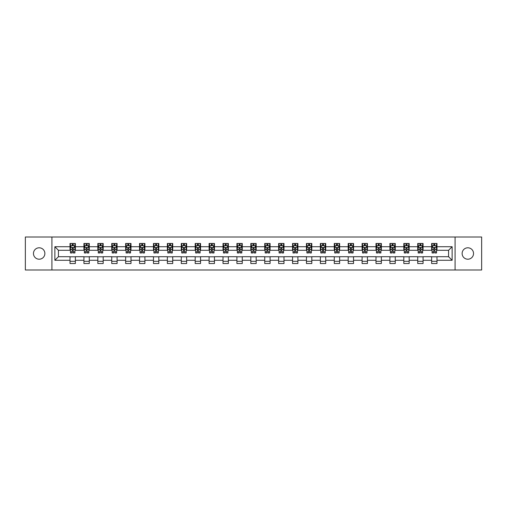 <?xml version="1.0" encoding="UTF-8"?>
<svg xmlns="http://www.w3.org/2000/svg" width="507" height="507" viewBox="0 0 507 507"><rect width="100%" height="100%" fill="white"/><g stroke="black" fill="none" stroke-linecap="round" stroke-linejoin="round"><path stroke-width="0.76" d="M467.828 247.796A5.704 5.704 0 0 0 462.124 253.5A5.704 5.704 0 0 0 467.828 259.204A5.704 5.704 0 0 0 473.538 253.5A5.704 5.704 0 0 0 467.828 247.796M39.172 247.796A5.704 5.704 0 0 0 33.462 253.5A5.704 5.704 0 0 0 39.172 259.204A5.704 5.704 0 0 0 44.876 253.5A5.704 5.704 0 0 0 39.172 247.796M455.083 269.997L481.65 269.997L481.65 237.003L455.083 237.003L455.083 269.997L51.917 269.997L51.917 237.003L25.35 237.003L25.35 269.997L51.917 269.997M455.083 237.003L51.917 237.003M436.983 246.725L436.983 243.468L431.634 243.468L431.634 246.725L423.072 246.725L423.072 243.468L417.724 243.468L417.724 246.725L409.168 246.725L409.168 243.468L403.819 243.468L403.819 246.725L395.257 246.725L395.257 243.468L389.908 243.468L389.908 246.725L381.353 246.725L381.353 243.468L375.998 243.468L375.998 246.725L367.442 246.725L367.442 243.468L362.093 243.468L362.093 246.725L353.531 246.725L353.531 243.468L348.182 243.468L348.182 246.725L339.627 246.725L339.627 243.468L334.278 243.468L334.278 246.725L325.716 246.725L325.716 243.468L320.367 243.468L320.367 246.725L311.805 246.725L311.805 243.468L306.456 243.468L306.456 246.725L297.901 246.725L297.901 243.468L292.552 243.468L292.552 246.725L283.99 246.725L283.99 243.468L278.641 243.468L278.641 246.725L270.085 246.725L270.085 243.468L264.736 243.468L264.736 246.725L256.174 246.725L256.174 243.468L250.826 243.468L250.826 246.725L242.264 246.725L242.264 243.468L236.915 243.468L236.915 246.725L228.359 246.725L228.359 243.468L223.01 243.468L223.01 246.725L214.448 246.725L214.448 243.468L209.099 243.468L209.099 246.725L200.544 246.725L200.544 243.468L195.195 243.468L195.195 246.725L186.633 246.725L186.633 243.468L181.284 243.468L181.284 246.725L172.722 246.725L172.722 243.468L167.373 243.468L167.373 246.725L158.818 246.725L158.818 243.468L153.469 243.468L153.469 246.725L144.907 246.725L144.907 243.468L139.558 243.468L139.558 246.725L131.002 246.725L131.002 243.468L125.647 243.468L125.647 246.725L117.092 246.725L117.092 243.468L111.743 243.468L111.743 246.725L103.181 246.725L103.181 243.468L97.832 243.468L97.832 246.725L89.276 246.725L89.276 243.468L83.928 243.468L83.928 246.725L75.366 246.725L75.366 243.468L70.017 243.468L70.017 246.725L54.864 246.725L54.864 260.275L58.425 256.707L70.017 256.707L70.017 263.532L75.366 263.532L75.366 256.707L83.928 256.707L83.928 263.532L89.276 263.532L89.276 256.707L97.832 256.707L97.832 263.532L103.181 263.532L103.181 256.707L111.743 256.707L111.743 263.532L117.092 263.532L117.092 256.707L125.647 256.707L125.647 263.532L131.002 263.532L131.002 256.707L139.558 256.707L139.558 263.532L144.907 263.532L144.907 256.707L153.469 256.707L153.469 263.532L158.818 263.532L158.818 256.707L167.373 256.707L167.373 263.532L172.722 263.532L172.722 256.707L181.284 256.707L181.284 263.532L186.633 263.532L186.633 256.707L195.195 256.707L195.195 263.532L200.544 263.532L200.544 256.707L209.099 256.707L209.099 263.532L214.448 263.532L214.448 256.707L223.01 256.707L223.01 263.532L228.359 263.532L228.359 256.707L236.915 256.707L236.915 263.532L242.264 263.532L242.264 256.707L250.826 256.707L250.826 263.532L256.174 263.532L256.174 256.707L264.736 256.707L264.736 263.532L270.085 263.532L270.085 256.707L278.641 256.707L278.641 263.532L283.99 263.532L283.99 256.707L292.552 256.707L292.552 263.532L297.901 263.532L297.901 256.707L306.456 256.707L306.456 263.532L311.805 263.532L311.805 256.707L320.367 256.707L320.367 263.532L325.716 263.532L325.716 256.707L334.278 256.707L334.278 263.532L339.627 263.532L339.627 256.707L348.182 256.707L348.182 263.532L353.531 263.532L353.531 256.707L362.093 256.707L362.093 263.532L367.442 263.532L367.442 256.707L375.998 256.707L375.998 263.532L381.353 263.532L381.353 256.707L389.908 256.707L389.908 263.532L395.257 263.532L395.257 256.707L403.819 256.707L403.819 263.532L409.168 263.532L409.168 256.707L417.724 256.707L417.724 263.532L423.072 263.532L423.072 256.707L431.634 256.707L431.634 263.532L436.983 263.532L436.983 256.707L448.575 256.707L448.575 250.293L436.983 250.293L436.983 246.725L452.136 246.725L452.136 260.275L436.983 260.275M431.634 260.275L423.072 260.275M417.724 260.275L409.168 260.275M403.819 260.275L395.257 260.275M389.908 260.275L381.353 260.275M375.998 260.275L367.442 260.275M362.093 260.275L353.531 260.275M348.182 260.275L339.627 260.275M334.278 260.275L325.716 260.275M320.367 260.275L311.805 260.275M306.456 260.275L297.901 260.275M292.552 260.275L283.99 260.275M278.641 260.275L270.085 260.275M264.736 260.275L256.174 260.275M250.826 260.275L242.264 260.275M236.915 260.275L228.359 260.275M223.01 260.275L214.448 260.275M209.099 260.275L200.544 260.275M195.195 260.275L186.633 260.275M181.284 260.275L172.722 260.275M167.373 260.275L158.818 260.275M153.469 260.275L144.907 260.275M139.558 260.275L131.002 260.275M125.647 260.275L117.092 260.275M111.743 260.275L103.181 260.275M97.832 260.275L89.276 260.275M83.928 260.275L75.366 260.275M70.017 260.275L54.864 260.275M431.634 246.725L431.634 250.293L423.072 250.293L423.072 246.725M417.724 246.725L417.724 250.293L409.168 250.293L409.168 246.725M403.819 246.725L403.819 250.293L395.257 250.293L395.257 246.725M389.908 246.725L389.908 250.293L381.353 250.293L381.353 246.725M375.998 246.725L375.998 250.293L367.442 250.293L367.442 246.725M362.093 246.725L362.093 250.293L353.531 250.293L353.531 246.725M348.182 246.725L348.182 250.293L339.627 250.293L339.627 246.725M334.278 246.725L334.278 250.293L325.716 250.293L325.716 246.725M320.367 246.725L320.367 250.293L311.805 250.293L311.805 246.725M306.456 246.725L306.456 250.293L297.901 250.293L297.901 246.725M292.552 246.725L292.552 250.293L283.99 250.293L283.99 246.725M278.641 246.725L278.641 250.293L270.085 250.293L270.085 246.725M264.736 246.725L264.736 250.293L256.174 250.293L256.174 246.725M250.826 246.725L250.826 250.293L242.264 250.293L242.264 246.725M236.915 246.725L236.915 250.293L228.359 250.293L228.359 246.725M223.01 246.725L223.01 250.293L214.448 250.293L214.448 246.725M209.099 246.725L209.099 250.293L200.544 250.293L200.544 246.725M195.195 246.725L195.195 250.293L186.633 250.293L186.633 246.725M181.284 246.725L181.284 250.293L172.722 250.293L172.722 246.725M167.373 246.725L167.373 250.293L158.818 250.293L158.818 246.725M153.469 246.725L153.469 250.293L144.907 250.293L144.907 246.725M139.558 246.725L139.558 250.293L131.002 250.293L131.002 246.725M125.647 246.725L125.647 250.293L117.092 250.293L117.092 246.725M111.743 246.725L111.743 250.293L103.181 250.293L103.181 246.725M97.832 246.725L97.832 250.293L89.276 250.293L89.276 246.725M83.928 246.725L83.928 250.293L75.366 250.293L75.366 246.725M70.017 246.725L70.017 250.293L58.425 250.293L54.864 246.725M58.425 250.293L58.425 256.707M452.136 260.275L448.575 256.707M448.575 250.293L452.136 246.725M70.017 245.699L70.46 245.699M72.159 245.699L73.23 245.699M74.922 245.699L75.366 245.699M70.017 250.198L70.46 250.198M72.159 250.198L73.23 250.198M74.922 250.198L75.366 250.198M70.017 256.802L75.366 256.802M70.017 261.301L75.366 261.301M83.928 256.802L89.276 256.802M83.928 261.301L89.276 261.301M83.928 245.699L84.371 245.699M86.063 245.699L87.134 245.699M88.826 245.699L89.276 245.699M83.928 250.198L84.371 250.198M86.063 250.198L87.134 250.198M88.826 250.198L89.276 250.198M97.832 256.802L103.181 256.802M97.832 261.301L103.181 261.301M97.832 245.699L98.282 245.699M99.974 245.699L101.045 245.699M102.737 245.699L103.181 245.699M97.832 250.198L98.282 250.198M99.974 250.198L101.045 250.198M102.737 250.198L103.181 250.198M111.743 256.802L117.092 256.802M111.743 261.301L117.092 261.301M111.743 245.699L112.186 245.699M113.885 245.699L114.95 245.699M116.648 245.699L117.092 245.699M111.743 250.198L112.186 250.198M113.885 250.198L114.95 250.198M116.648 250.198L117.092 250.198M125.647 256.802L131.002 256.802M125.647 261.301L131.002 261.301M125.647 245.699L126.097 245.699M127.789 245.699L128.86 245.699M130.553 245.699L131.002 245.699M125.647 250.198L126.097 250.198M127.789 250.198L128.86 250.198M130.553 250.198L131.002 250.198M139.558 256.802L144.907 256.802M139.558 261.301L144.907 261.301M139.558 245.699L140.002 245.699M141.7 245.699L142.771 245.699M144.463 245.699L144.907 245.699M139.558 250.198L140.002 250.198M141.7 250.198L142.771 250.198M144.463 250.198L144.907 250.198M153.469 256.802L158.818 256.802M153.469 261.301L158.818 261.301M153.469 245.699L153.913 245.699M155.605 245.699L156.676 245.699M158.368 245.699L158.818 245.699M153.469 250.198L153.913 250.198M155.605 250.198L156.676 250.198M158.368 250.198L158.818 250.198M167.373 256.802L172.722 256.802M167.373 261.301L172.722 261.301M167.373 245.699L167.823 245.699M169.515 245.699L170.586 245.699M172.279 245.699L172.722 245.699M167.373 250.198L167.823 250.198M169.515 250.198L170.586 250.198M172.279 250.198L172.722 250.198M181.284 256.802L186.633 256.802M181.284 261.301L186.633 261.301M181.284 245.699L181.728 245.699M183.426 245.699L184.491 245.699M186.189 245.699L186.633 245.699M181.284 250.198L181.728 250.198M183.426 250.198L184.491 250.198M186.189 250.198L186.633 250.198M195.195 256.802L200.544 256.802M195.195 261.301L200.544 261.301M195.195 245.699L195.639 245.699M197.331 245.699L198.402 245.699M200.094 245.699L200.544 245.699M195.195 250.198L195.639 250.198M197.331 250.198L198.402 250.198M200.094 250.198L200.544 250.198M209.099 256.802L214.448 256.802M209.099 261.301L214.448 261.301M209.099 245.699L209.543 245.699M211.242 245.699L212.313 245.699M214.005 245.699L214.448 245.699M209.099 250.198L209.543 250.198M211.242 250.198L212.313 250.198M214.005 250.198L214.448 250.198M223.01 256.802L228.359 256.802M223.01 261.301L228.359 261.301M223.01 245.699L223.454 245.699M225.146 245.699L226.217 245.699M227.909 245.699L228.359 245.699M223.01 250.198L223.454 250.198M225.146 250.198L226.217 250.198M227.909 250.198L228.359 250.198M236.915 256.802L242.264 256.802M236.915 261.301L242.264 261.301M236.915 245.699L237.365 245.699M239.057 245.699L240.128 245.699M241.82 245.699L242.264 245.699M236.915 250.198L237.365 250.198M239.057 250.198L240.128 250.198M241.82 250.198L242.264 250.198M250.826 256.802L256.174 256.802M250.826 261.301L256.174 261.301M250.826 245.699L251.269 245.699M252.968 245.699L254.032 245.699M255.731 245.699L256.174 245.699M250.826 250.198L251.269 250.198M252.968 250.198L254.032 250.198M255.731 250.198L256.174 250.198M264.736 256.802L270.085 256.802M264.736 261.301L270.085 261.301M264.736 245.699L265.18 245.699M266.872 245.699L267.943 245.699M269.635 245.699L270.085 245.699M264.736 250.198L265.18 250.198M266.872 250.198L267.943 250.198M269.635 250.198L270.085 250.198M278.641 256.802L283.99 256.802M278.641 261.301L283.99 261.301M278.641 245.699L279.091 245.699M280.783 245.699L281.854 245.699M283.546 245.699L283.99 245.699M278.641 250.198L279.091 250.198M280.783 250.198L281.854 250.198M283.546 250.198L283.99 250.198M292.552 256.802L297.901 256.802M292.552 261.301L297.901 261.301M292.552 245.699L292.995 245.699M294.687 245.699L295.758 245.699M297.457 245.699L297.901 245.699M292.552 250.198L292.995 250.198M294.687 250.198L295.758 250.198M297.457 250.198L297.901 250.198M306.456 256.802L311.805 256.802M306.456 261.301L311.805 261.301M306.456 245.699L306.906 245.699M308.598 245.699L309.669 245.699M311.361 245.699L311.805 245.699M306.456 250.198L306.906 250.198M308.598 250.198L309.669 250.198M311.361 250.198L311.805 250.198M320.367 256.802L325.716 256.802M320.367 261.301L325.716 261.301M320.367 245.699L320.811 245.699M322.509 245.699L323.574 245.699M325.272 245.699L325.716 245.699M320.367 250.198L320.811 250.198M322.509 250.198L323.574 250.198M325.272 250.198L325.716 250.198M334.278 256.802L339.627 256.802M334.278 261.301L339.627 261.301M334.278 245.699L334.721 245.699M336.414 245.699L337.485 245.699M339.177 245.699L339.627 245.699M334.278 250.198L334.721 250.198M336.414 250.198L337.485 250.198M339.177 250.198L339.627 250.198M348.182 256.802L353.531 256.802M348.182 261.301L353.531 261.301M348.182 245.699L348.632 245.699M350.324 245.699L351.395 245.699M353.087 245.699L353.531 245.699M348.182 250.198L348.632 250.198M350.324 250.198L351.395 250.198M353.087 250.198L353.531 250.198M362.093 256.802L367.442 256.802M362.093 261.301L367.442 261.301M362.093 245.699L362.537 245.699M364.229 245.699L365.3 245.699M366.998 245.699L367.442 245.699M362.093 250.198L362.537 250.198M364.229 250.198L365.3 250.198M366.998 250.198L367.442 250.198M375.998 256.802L381.353 256.802M375.998 261.301L381.353 261.301M375.998 245.699L376.448 245.699M378.14 245.699L379.211 245.699M380.903 245.699L381.353 245.699M375.998 250.198L376.448 250.198M378.14 250.198L379.211 250.198M380.903 250.198L381.353 250.198M389.908 256.802L395.257 256.802M389.908 261.301L395.257 261.301M389.908 245.699L390.352 245.699M392.05 245.699L393.115 245.699M394.814 245.699L395.257 245.699M389.908 250.198L390.352 250.198M392.05 250.198L393.115 250.198M394.814 250.198L395.257 250.198M403.819 256.802L409.168 256.802M403.819 261.301L409.168 261.301M403.819 245.699L404.263 245.699M405.955 245.699L407.026 245.699M408.718 245.699L409.168 245.699M403.819 250.198L404.263 250.198M405.955 250.198L407.026 250.198M408.718 250.198L409.168 250.198M417.724 256.802L423.072 256.802M417.724 261.301L423.072 261.301M417.724 245.699L418.174 245.699M419.866 245.699L420.937 245.699M422.629 245.699L423.072 245.699M417.724 250.198L418.174 250.198M419.866 250.198L420.937 250.198M422.629 250.198L423.072 250.198M431.634 256.802L436.983 256.802M431.634 261.301L436.983 261.301M431.634 245.699L432.078 245.699M433.77 245.699L434.841 245.699M436.54 245.699L436.983 245.699M431.634 250.198L432.078 250.198M433.77 250.198L434.841 250.198M436.54 250.198L436.983 250.198M73.23 244.628L72.159 244.628M74.922 251.846L73.23 251.846L73.23 252.968L74.922 252.968L74.922 247.524L74.028 245.743L71.354 245.743L70.46 247.524L70.46 252.968L72.159 252.968L72.159 251.846L70.46 251.846M70.46 247.524L70.46 243.468M74.922 247.524L74.922 243.468M72.159 245.743L72.159 243.468M73.23 243.468L73.23 245.743M73.23 251.846L73.23 248.196L72.159 248.196L72.159 251.846M87.134 244.628L86.063 244.628M88.826 251.846L87.134 251.846L87.134 252.968L88.826 252.968L88.826 247.524L87.939 245.743L85.265 245.743L84.371 247.524L84.371 252.968L86.063 252.968L86.063 251.846L84.371 251.846M84.371 247.524L84.371 243.468M88.826 247.524L88.826 243.468M86.063 245.743L86.063 243.468M87.134 243.468L87.134 245.743M87.134 251.846L87.134 248.196L86.063 248.196L86.063 251.846M101.045 244.628L99.974 244.628M102.737 251.846L101.045 251.846L101.045 252.968L102.737 252.968L102.737 247.524L101.844 245.743L99.169 245.743L98.282 247.524L98.282 252.968L99.974 252.968L99.974 251.846L98.282 251.846M98.282 247.524L98.282 243.468M102.737 247.524L102.737 243.468M99.974 245.743L99.974 243.468M101.045 243.468L101.045 245.743M101.045 251.846L101.045 248.196L99.974 248.196L99.974 251.846M114.95 244.628L113.885 244.628M116.648 251.846L114.95 251.846L114.95 252.968L116.648 252.968L116.648 247.524L115.754 245.743L113.08 245.743L112.186 247.524L112.186 252.968L113.885 252.968L113.885 251.846L112.186 251.846M112.186 247.524L112.186 243.468M116.648 247.524L116.648 243.468M113.885 245.743L113.885 243.468M114.95 243.468L114.95 245.743M114.95 251.846L114.95 248.196L113.885 248.196L113.885 251.846M128.86 244.628L127.789 244.628M130.553 251.846L128.86 251.846L128.86 252.968L130.553 252.968L130.553 247.524L129.665 245.743L126.991 245.743L126.097 247.524L126.097 252.968L127.789 252.968L127.789 251.846L126.097 251.846M126.097 247.524L126.097 243.468M130.553 247.524L130.553 243.468M127.789 245.743L127.789 243.468M128.86 243.468L128.86 245.743M128.86 251.846L128.86 248.196L127.789 248.196L127.789 251.846M142.771 244.628L141.7 244.628M144.463 251.846L142.771 251.846L142.771 252.968L144.463 252.968L144.463 247.524L143.57 245.743L140.895 245.743L140.002 247.524L140.002 252.968L141.7 252.968L141.7 251.846L140.002 251.846M140.002 247.524L140.002 243.468M144.463 247.524L144.463 243.468M141.7 245.743L141.7 243.468M142.771 243.468L142.771 245.743M142.771 251.846L142.771 248.196L141.7 248.196L141.7 251.846M156.676 244.628L155.605 244.628M158.368 251.846L156.676 251.846L156.676 252.968L158.368 252.968L158.368 247.524L157.481 245.743L154.806 245.743L153.913 247.524L153.913 252.968L155.605 252.968L155.605 251.846L153.913 251.846M153.913 247.524L153.913 243.468M158.368 247.524L158.368 243.468M155.605 245.743L155.605 243.468M156.676 243.468L156.676 245.743M156.676 251.846L156.676 248.196L155.605 248.196L155.605 251.846M170.586 244.628L169.515 244.628M172.279 251.846L170.586 251.846L170.586 252.968L172.279 252.968L172.279 247.524L171.385 245.743L168.711 245.743L167.823 247.524L167.823 252.968L169.515 252.968L169.515 251.846L167.823 251.846M167.823 247.524L167.823 243.468M172.279 247.524L172.279 243.468M169.515 245.743L169.515 243.468M170.586 243.468L170.586 245.743M170.586 251.846L170.586 248.196L169.515 248.196L169.515 251.846M184.491 244.628L183.426 244.628M186.189 251.846L184.491 251.846L184.491 252.968L186.189 252.968L186.189 247.524L185.296 245.743L182.621 245.743L181.728 247.524L181.728 252.968L183.426 252.968L183.426 251.846L181.728 251.846M181.728 247.524L181.728 243.468M186.189 247.524L186.189 243.468M183.426 245.743L183.426 243.468M184.491 243.468L184.491 245.743M184.491 251.846L184.491 248.196L183.426 248.196L183.426 251.846M198.402 244.628L197.331 244.628M200.094 251.846L198.402 251.846L198.402 252.968L200.094 252.968L200.094 247.524L199.207 245.743L196.532 245.743L195.639 247.524L195.639 252.968L197.331 252.968L197.331 251.846L195.639 251.846M195.639 247.524L195.639 243.468M200.094 247.524L200.094 243.468M197.331 245.743L197.331 243.468M198.402 243.468L198.402 245.743M198.402 251.846L198.402 248.196L197.331 248.196L197.331 251.846M212.313 244.628L211.242 244.628M214.005 251.846L212.313 251.846L212.313 252.968L214.005 252.968L214.005 247.524L213.111 245.743L210.437 245.743L209.543 247.524L209.543 252.968L211.242 252.968L211.242 251.846L209.543 251.846M209.543 247.524L209.543 243.468M214.005 247.524L214.005 243.468M211.242 245.743L211.242 243.468M212.313 243.468L212.313 245.743M212.313 251.846L212.313 248.196L211.242 248.196L211.242 251.846M226.217 244.628L225.146 244.628M227.909 251.846L226.217 251.846L226.217 252.968L227.909 252.968L227.909 247.524L227.022 245.743L224.348 245.743L223.454 247.524L223.454 252.968L225.146 252.968L225.146 251.846L223.454 251.846M223.454 247.524L223.454 243.468M227.909 247.524L227.909 243.468M225.146 245.743L225.146 243.468M226.217 243.468L226.217 245.743M226.217 251.846L226.217 248.196L225.146 248.196L225.146 251.846M240.128 244.628L239.057 244.628M241.82 251.846L240.128 251.846L240.128 252.968L241.82 252.968L241.82 247.524L240.926 245.743L238.252 245.743L237.365 247.524L237.365 252.968L239.057 252.968L239.057 251.846L237.365 251.846M237.365 247.524L237.365 243.468M241.82 247.524L241.82 243.468M239.057 245.743L239.057 243.468M240.128 243.468L240.128 245.743M240.128 251.846L240.128 248.196L239.057 248.196L239.057 251.846M254.032 244.628L252.968 244.628M255.731 251.846L254.032 251.846L254.032 252.968L255.731 252.968L255.731 247.524L254.837 245.743L252.163 245.743L251.269 247.524L251.269 252.968L252.968 252.968L252.968 251.846L251.269 251.846M251.269 247.524L251.269 243.468M255.731 247.524L255.731 243.468M252.968 245.743L252.968 243.468M254.032 243.468L254.032 245.743M254.032 251.846L254.032 248.196L252.968 248.196L252.968 251.846M267.943 244.628L266.872 244.628M269.635 251.846L267.943 251.846L267.943 252.968L269.635 252.968L269.635 247.524L268.748 245.743L266.074 245.743L265.18 247.524L265.18 252.968L266.872 252.968L266.872 251.846L265.18 251.846M265.18 247.524L265.18 243.468M269.635 247.524L269.635 243.468M266.872 245.743L266.872 243.468M267.943 243.468L267.943 245.743M267.943 251.846L267.943 248.196L266.872 248.196L266.872 251.846M281.854 244.628L280.783 244.628M283.546 251.846L281.854 251.846L281.854 252.968L283.546 252.968L283.546 247.524L282.653 245.743L279.978 245.743L279.091 247.524L279.091 252.968L280.783 252.968L280.783 251.846L279.091 251.846M279.091 247.524L279.091 243.468M283.546 247.524L283.546 243.468M280.783 245.743L280.783 243.468M281.854 243.468L281.854 245.743M281.854 251.846L281.854 248.196L280.783 248.196L280.783 251.846M295.758 244.628L294.687 244.628M297.457 251.846L295.758 251.846L295.758 252.968L297.457 252.968L297.457 247.524L296.563 245.743L293.889 245.743L292.995 247.524L292.995 252.968L294.687 252.968L294.687 251.846L292.995 251.846M292.995 247.524L292.995 243.468M297.457 247.524L297.457 243.468M294.687 245.743L294.687 243.468M295.758 243.468L295.758 245.743M295.758 251.846L295.758 248.196L294.687 248.196L294.687 251.846M309.669 244.628L308.598 244.628M311.361 251.846L309.669 251.846L309.669 252.968L311.361 252.968L311.361 247.524L310.468 245.743L307.793 245.743L306.906 247.524L306.906 252.968L308.598 252.968L308.598 251.846L306.906 251.846M306.906 247.524L306.906 243.468M311.361 247.524L311.361 243.468M308.598 245.743L308.598 243.468M309.669 243.468L309.669 245.743M309.669 251.846L309.669 248.196L308.598 248.196L308.598 251.846M323.574 244.628L322.509 244.628M325.272 251.846L323.574 251.846L323.574 252.968L325.272 252.968L325.272 247.524L324.379 245.743L321.704 245.743L320.811 247.524L320.811 252.968L322.509 252.968L322.509 251.846L320.811 251.846M320.811 247.524L320.811 243.468M325.272 247.524L325.272 243.468M322.509 245.743L322.509 243.468M323.574 243.468L323.574 245.743M323.574 251.846L323.574 248.196L322.509 248.196L322.509 251.846M337.485 244.628L336.414 244.628M339.177 251.846L337.485 251.846L337.485 252.968L339.177 252.968L339.177 247.524L338.289 245.743L335.615 245.743L334.721 247.524L334.721 252.968L336.414 252.968L336.414 251.846L334.721 251.846M334.721 247.524L334.721 243.468M339.177 247.524L339.177 243.468M336.414 245.743L336.414 243.468M337.485 243.468L337.485 245.743M337.485 251.846L337.485 248.196L336.414 248.196L336.414 251.846M351.395 244.628L350.324 244.628M353.087 251.846L351.395 251.846L351.395 252.968L353.087 252.968L353.087 247.524L352.194 245.743L349.519 245.743L348.632 247.524L348.632 252.968L350.324 252.968L350.324 251.846L348.632 251.846M348.632 247.524L348.632 243.468M353.087 247.524L353.087 243.468M350.324 245.743L350.324 243.468M351.395 243.468L351.395 245.743M351.395 251.846L351.395 248.196L350.324 248.196L350.324 251.846M365.3 244.628L364.229 244.628M366.998 251.846L365.3 251.846L365.3 252.968L366.998 252.968L366.998 247.524L366.105 245.743L363.43 245.743L362.537 247.524L362.537 252.968L364.229 252.968L364.229 251.846L362.537 251.846M362.537 247.524L362.537 243.468M366.998 247.524L366.998 243.468M364.229 245.743L364.229 243.468M365.3 243.468L365.3 245.743M365.3 251.846L365.3 248.196L364.229 248.196L364.229 251.846M379.211 244.628L378.14 244.628M380.903 251.846L379.211 251.846L379.211 252.968L380.903 252.968L380.903 247.524L380.009 245.743L377.335 245.743L376.448 247.524L376.448 252.968L378.14 252.968L378.14 251.846L376.448 251.846M376.448 247.524L376.448 243.468M380.903 247.524L380.903 243.468M378.14 245.743L378.14 243.468M379.211 243.468L379.211 245.743M379.211 251.846L379.211 248.196L378.14 248.196L378.14 251.846M393.115 244.628L392.05 244.628M394.814 251.846L393.115 251.846L393.115 252.968L394.814 252.968L394.814 247.524L393.92 245.743L391.246 245.743L390.352 247.524L390.352 252.968L392.05 252.968L392.05 251.846L390.352 251.846M390.352 247.524L390.352 243.468M394.814 247.524L394.814 243.468M392.05 245.743L392.05 243.468M393.115 243.468L393.115 245.743M393.115 251.846L393.115 248.196L392.05 248.196L392.05 251.846M407.026 244.628L405.955 244.628M408.718 251.846L407.026 251.846L407.026 252.968L408.718 252.968L408.718 247.524L407.831 245.743L405.156 245.743L404.263 247.524L404.263 252.968L405.955 252.968L405.955 251.846L404.263 251.846M404.263 247.524L404.263 243.468M408.718 247.524L408.718 243.468M405.955 245.743L405.955 243.468M407.026 243.468L407.026 245.743M407.026 251.846L407.026 248.196L405.955 248.196L405.955 251.846M420.937 244.628L419.866 244.628M422.629 251.846L420.937 251.846L420.937 252.968L422.629 252.968L422.629 247.524L421.735 245.743L419.061 245.743L418.174 247.524L418.174 252.968L419.866 252.968L419.866 251.846L418.174 251.846M418.174 247.524L418.174 243.468M422.629 247.524L422.629 243.468M419.866 245.743L419.866 243.468M420.937 243.468L420.937 245.743M420.937 251.846L420.937 248.196L419.866 248.196L419.866 251.846M434.841 244.628L433.77 244.628M436.54 251.846L434.841 251.846L434.841 252.968L436.54 252.968L436.54 247.524L435.646 245.743L432.972 245.743L432.078 247.524L432.078 252.968L433.77 252.968L433.77 251.846L432.078 251.846M432.078 247.524L432.078 243.468M436.54 247.524L436.54 243.468M433.77 245.743L433.77 243.468M434.841 243.468L434.841 245.743M434.841 251.846L434.841 248.196L433.77 248.196L433.77 251.846M74.897 247.479L70.486 247.479M70.46 245.851L71.303 245.851M74.085 245.851L74.922 245.851M72.159 249.457L70.46 249.457M74.922 249.457L73.23 249.457M73.23 245.198L72.159 245.198M88.807 247.479L84.396 247.479M84.371 245.851L85.208 245.851M87.99 245.851L88.826 245.851M86.063 249.457L84.371 249.457M88.826 249.457L87.134 249.457M87.134 245.198L86.063 245.198M102.718 247.479L98.301 247.479M98.282 245.851L99.119 245.851M101.901 245.851L102.737 245.851M99.974 249.457L98.282 249.457M102.737 249.457L101.045 249.457M101.045 245.198L99.974 245.198M116.623 247.479L112.212 247.479M112.186 245.851L113.023 245.851M115.805 245.851L116.648 245.851M113.885 249.457L112.186 249.457M116.648 249.457L114.95 249.457M114.95 245.198L113.885 245.198M130.533 247.479L126.116 247.479M126.097 245.851L126.934 245.851M129.716 245.851L130.553 245.851M127.789 249.457L126.097 249.457M130.553 249.457L128.86 249.457M128.86 245.198L127.789 245.198M144.438 247.479L140.027 247.479M140.002 245.851L140.845 245.851M143.627 245.851L144.463 245.851M141.7 249.457L140.002 249.457M144.463 249.457L142.771 249.457M142.771 245.198L141.7 245.198M158.349 247.479L153.938 247.479M153.913 245.851L154.749 245.851M157.531 245.851L158.368 245.851M155.605 249.457L153.913 249.457M158.368 249.457L156.676 249.457M156.676 245.198L155.605 245.198M172.26 247.479L167.842 247.479M167.823 245.851L168.66 245.851M171.442 245.851L172.279 245.851M169.515 249.457L167.823 249.457M172.279 249.457L170.586 249.457M170.586 245.198L169.515 245.198M186.164 247.479L181.753 247.479M181.728 245.851L182.571 245.851M185.347 245.851L186.189 245.851M183.426 249.457L181.728 249.457M186.189 249.457L184.491 249.457M184.491 245.198L183.426 245.198M200.075 247.479L195.658 247.479M195.639 245.851L196.475 245.851M199.257 245.851L200.094 245.851M197.331 249.457L195.639 249.457M200.094 249.457L198.402 249.457M198.402 245.198L197.331 245.198M213.979 247.479L209.568 247.479M209.543 245.851L210.386 245.851M213.168 245.851L214.005 245.851M211.242 249.457L209.543 249.457M214.005 249.457L212.313 249.457M212.313 245.198L211.242 245.198M227.89 247.479L223.479 247.479M223.454 245.851L224.29 245.851M227.073 245.851L227.909 245.851M225.146 249.457L223.454 249.457M227.909 249.457L226.217 249.457M226.217 245.198L225.146 245.198M241.801 247.479L237.384 247.479M237.365 245.851L238.201 245.851M240.983 245.851L241.82 245.851M239.057 249.457L237.365 249.457M241.82 249.457L240.128 249.457M240.128 245.198L239.057 245.198M255.705 247.479L251.295 247.479M251.269 245.851L252.112 245.851M254.888 245.851L255.731 245.851M252.968 249.457L251.269 249.457M255.731 249.457L254.032 249.457M254.032 245.198L252.968 245.198M269.616 247.479L265.199 247.479M265.18 245.851L266.017 245.851M268.799 245.851L269.635 245.851M266.872 249.457L265.18 249.457M269.635 249.457L267.943 249.457M267.943 245.198L266.872 245.198M283.521 247.479L279.11 247.479M279.091 245.851L279.927 245.851M282.71 245.851L283.546 245.851M280.783 249.457L279.091 249.457M283.546 249.457L281.854 249.457M281.854 245.198L280.783 245.198M297.432 247.479L293.021 247.479M292.995 245.851L293.832 245.851M296.614 245.851L297.457 245.851M294.687 249.457L292.995 249.457M297.457 249.457L295.758 249.457M295.758 245.198L294.687 245.198M311.342 247.479L306.925 247.479M306.906 245.851L307.743 245.851M310.525 245.851L311.361 245.851M308.598 249.457L306.906 249.457M311.361 249.457L309.669 249.457M309.669 245.198L308.598 245.198M325.247 247.479L320.836 247.479M320.811 245.851L321.653 245.851M324.429 245.851L325.272 245.851M322.509 249.457L320.811 249.457M325.272 249.457L323.574 249.457M323.574 245.198L322.509 245.198M339.158 247.479L334.74 247.479M334.721 245.851L335.558 245.851M338.34 245.851L339.177 245.851M336.414 249.457L334.721 249.457M339.177 249.457L337.485 249.457M337.485 245.198L336.414 245.198M353.062 247.479L348.651 247.479M348.632 245.851L349.469 245.851M352.251 245.851L353.087 245.851M350.324 249.457L348.632 249.457M353.087 249.457L351.395 249.457M351.395 245.198L350.324 245.198M366.973 247.479L362.562 247.479M362.537 245.851L363.373 245.851M366.155 245.851L366.998 245.851M364.229 249.457L362.537 249.457M366.998 249.457L365.3 249.457M365.3 245.198L364.229 245.198M380.884 247.479L376.467 247.479M376.448 245.851L377.284 245.851M380.066 245.851L380.903 245.851M378.14 249.457L376.448 249.457M380.903 249.457L379.211 249.457M379.211 245.198L378.14 245.198M394.788 247.479L390.377 247.479M390.352 245.851L391.195 245.851M393.977 245.851L394.814 245.851M392.05 249.457L390.352 249.457M394.814 249.457L393.115 249.457M393.115 245.198L392.05 245.198M408.699 247.479L404.282 247.479M404.263 245.851L405.099 245.851M407.882 245.851L408.718 245.851M405.955 249.457L404.263 249.457M408.718 249.457L407.026 249.457M407.026 245.198L405.955 245.198M422.604 247.479L418.193 247.479M418.174 245.851L419.01 245.851M421.792 245.851L422.629 245.851M419.866 249.457L418.174 249.457M422.629 249.457L420.937 249.457M420.937 245.198L419.866 245.198M436.514 247.479L432.103 247.479M432.078 245.851L432.915 245.851M435.697 245.851L436.54 245.851M433.77 249.457L432.078 249.457M436.54 249.457L434.841 249.457M434.841 245.198L433.77 245.198"/></g></svg>
